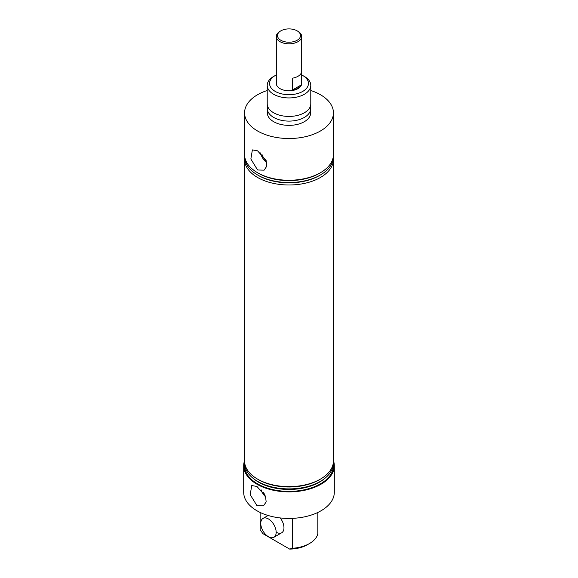 <?xml version="1.0" encoding="UTF-8"?>
<svg xmlns="http://www.w3.org/2000/svg" width="578" height="578" viewBox="0 0 578 578"><rect width="100%" height="100%" fill="white"/><g stroke="black" fill="none" stroke-linecap="round" stroke-linejoin="round"><path stroke-width="0.87" d="M267.217 85.356L267.217 103.852A21.783 12.579 0 0 0 269.305 109.228A21.783 12.579 0 0 0 273.596 112.746A21.783 12.579 0 0 0 308.695 109.228A21.783 12.579 0 0 0 310.783 103.852L310.783 85.356A21.783 12.579 180 0 1 297.338 96.974A21.783 12.579 180 0 1 273.596 94.25A21.783 12.579 180 0 1 267.217 85.356A21.783 12.579 180 0 1 273.596 76.462L275.244 75.516A19.457 11.235 0 0 0 275.244 91.403A19.457 11.235 0 0 0 302.756 91.403A19.457 11.235 0 0 0 302.756 75.516L304.404 76.462A21.783 12.579 180 0 1 310.783 85.356M263.171 492.095A9.645 5.57 -120 0 0 264.579 494.241M256.964 505.678L250.209 494.674L251.741 485.534L256.964 486.466L265.497 496.17L266.169 501.892L263.517 505.837L256.964 505.678M261.032 489.645A11.285 6.517 -120 0 0 265.822 497.073M261.928 154.283A9.645 5.57 -120 0 0 266.277 160.937M257.578 169.99L250.859 159.008L252.376 149.897L257.578 150.829L266.111 160.489L266.776 166.204L264.132 170.142L257.578 169.99M260.483 152.924A11.285 6.517 -120 0 0 266.769 162.714M244.566 460.615A45.308 26.155 0 0 0 243.692 465.716L243.692 492.275A45.308 26.155 0 0 0 256.964 510.771A45.308 26.155 0 0 0 306.34 516.443A45.308 26.155 0 0 0 334.308 492.275L334.308 465.716A45.308 26.155 0 0 0 333.434 460.615M243.692 465.716A45.308 26.155 0 0 0 256.964 484.212A45.308 26.155 0 0 0 306.34 489.884A45.308 26.155 0 0 0 334.308 465.716M244.74 157.072A44.434 25.656 0 0 0 244.566 159.34L244.566 460.977A44.434 25.656 0 0 0 256.661 478.57L257.658 479.184A43.061 24.861 0 0 0 258.554 479.711A43.061 24.861 0 0 0 320.342 479.184L321.339 478.57A44.434 25.656 0 0 0 333.434 460.977L333.434 159.34A44.434 25.656 0 0 0 333.26 157.072M256.661 478.57A44.434 25.656 0 0 0 257.578 479.119A44.434 25.656 0 0 0 321.339 478.57M244.74 463.245A44.26 25.555 0 0 0 252.239 477.58A44.26 25.555 0 0 0 257.701 481.416A44.26 25.555 0 0 0 325.761 477.58A44.26 25.555 0 0 0 333.26 463.245M252.239 477.58L253.236 478.44A43.061 24.861 0 0 0 258.554 482.175A43.061 24.861 0 0 0 324.764 478.44L325.761 477.58M244.74 463.448A44.434 25.656 0 0 0 257.578 483.858A44.434 25.656 0 0 0 307.807 488.959A44.434 25.656 0 0 0 333.26 463.448M267.217 90.5A44.434 25.656 0 0 0 244.566 112.862L244.566 154.601A44.434 25.656 0 0 0 257.578 172.735L258.669 173.364A42.895 24.767 0 0 0 319.331 173.364L320.422 172.735A44.434 25.656 0 0 0 333.434 154.601L333.434 112.862A44.434 25.656 0 0 0 320.422 94.72A44.434 25.656 0 0 0 310.783 90.5M258.669 173.364L257.578 172.735A44.434 25.656 0 0 0 257.578 172.743A44.434 25.656 0 0 0 320.422 172.735M320.299 175.04L319.331 175.596A42.895 24.767 0 0 1 258.669 175.596L257.701 175.04A44.26 25.555 0 0 0 320.299 175.04A44.26 25.555 0 0 0 333.26 156.869M244.566 159.34A44.434 25.656 0 0 0 257.578 177.482A44.434 25.656 0 0 0 306.008 183.045A44.434 25.656 0 0 0 333.434 159.34M276.306 36.508L276.306 83.456A12.694 7.326 0 0 0 280.027 88.636A12.694 7.326 0 0 0 293.855 90.226A12.694 7.326 0 0 0 301.694 83.456L301.694 36.508A12.694 7.326 180 0 1 290.185 43.798A12.694 7.326 180 0 1 276.53 37.866A12.694 7.326 180 0 1 276.306 36.508A12.694 7.326 180 0 1 280.027 31.328L280.85 30.851A11.531 6.654 0 0 0 277.671 36.797A11.531 6.654 0 0 0 291.146 42.1A11.531 6.654 0 0 0 300.329 34.319A11.531 6.654 0 0 0 297.15 30.851A11.531 6.654 0 0 0 280.85 30.851M267.672 106.403A21.668 12.506 0 0 0 267.332 108.592L267.332 112.862A21.668 12.506 0 0 0 273.683 121.705A21.668 12.506 0 0 0 297.294 124.422A21.668 12.506 0 0 0 310.668 112.862L310.668 108.592A21.668 12.506 0 0 0 310.328 106.403M267.332 108.592A21.668 12.506 0 0 0 273.683 117.442A21.668 12.506 0 0 0 297.294 120.152A21.668 12.506 0 0 0 310.668 108.592M244.566 112.862A44.434 25.656 0 0 0 257.578 131.004A44.434 25.656 0 0 0 306.008 136.567A44.434 25.656 0 0 0 333.434 112.862M304.404 76.462L302.756 75.516A19.457 11.235 0 0 0 301.694 74.945M276.306 74.945A19.457 11.235 0 0 0 275.244 75.516M244.74 156.869A44.26 25.555 0 0 0 257.701 175.04L258.669 175.596M309.533 543.501L307.482 544.686A26.14 15.093 180 0 1 289.665 549.1L292.381 548.298A29.045 16.769 0 0 0 309.533 543.501A29.045 16.769 0 0 0 317.842 533.595L317.842 512.448M289.665 549.1L262.867 533.631L260.158 529.694L260.158 512.448M292.381 518.365L292.381 548.298M276.27 532.237A10.888 6.286 -120 0 0 281.71 532.772A10.888 6.286 -120 0 0 280.171 517.931M297.15 30.851L297.973 31.328A12.694 7.326 180 0 1 301.47 35.142A12.694 7.326 180 0 1 301.694 36.508M301.239 84.93A12.694 7.326 180 0 1 292.374 90.045L292.374 78.189A12.694 7.326 0 0 0 301.239 73.074L301.239 84.93L292.374 90.045M268.467 536.738A10.888 6.286 -120 0 0 273.907 537.28A10.888 6.286 -120 0 0 275.576 528.552A10.888 6.286 -120 0 0 268.467 518.957A10.888 6.286 -120 0 0 263.019 518.415A10.888 6.286 -120 0 0 261.35 527.143A10.888 6.286 -120 0 0 268.467 536.738M273.907 537.28L281.71 532.772M263.019 518.415L268.098 515.482"/></g></svg>
